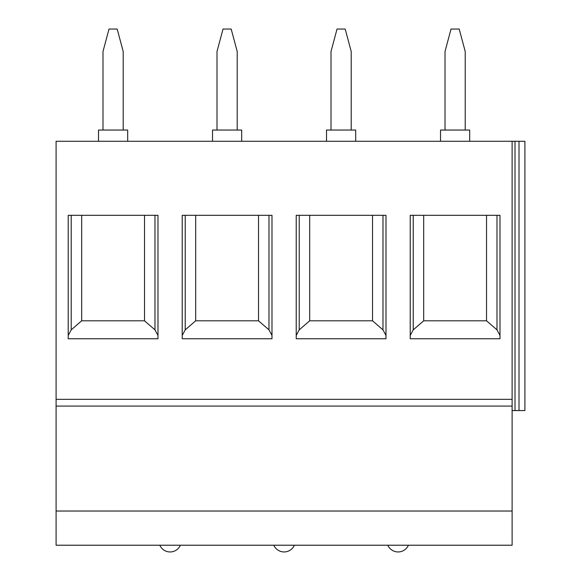 <?xml version="1.0" encoding="UTF-8"?>
<svg xmlns="http://www.w3.org/2000/svg" width="581" height="581" viewBox="0 0 581 581"><rect width="100%" height="100%" fill="white"/><g stroke="black" fill="none" stroke-linecap="round" stroke-linejoin="round"><path stroke-width="0.87" d="M519.007 410.564L524.904 410.564L524.904 141.263L519.007 141.263L519.007 410.564L512.115 410.564M445.017 130.042L445.017 51.491L451.03 29.05L459.201 29.05L465.214 51.491L465.214 130.042M499.994 215.319L499.994 338.752L410.23 338.752L410.23 215.319L499.994 215.319M496.987 215.319L496.987 329.855L499.994 335.462M486.529 215.319L486.529 320.799L423.694 320.799L413.236 329.855L410.23 335.462M496.987 329.855L486.529 320.799M512.115 511.026L56.096 511.026L56.096 545.218L512.115 545.218L512.115 141.263L519.007 141.263M512.115 406.075L56.096 406.075L56.096 399.343L512.115 399.343M56.096 511.026L56.096 406.075M385.987 215.319L296.223 215.319L296.223 338.752L385.987 338.752L385.987 215.319M271.988 338.752L182.216 338.752L182.216 215.319L271.988 215.319L271.988 338.752M157.981 215.319L68.209 215.319L68.209 338.752L157.981 338.752L157.981 215.319M56.096 399.343L56.096 141.263L512.115 141.263M515.006 141.263L515.006 410.564M440.529 141.263L440.529 130.042L469.702 130.042L469.702 141.263M351.207 130.042L351.207 51.491L345.194 29.05L337.024 29.05L331.01 51.491L331.01 130.042M326.522 141.263L326.522 130.042L355.695 130.042L355.695 141.263M423.694 215.319L423.694 320.799M372.523 215.319L372.523 320.799L309.688 320.799L299.23 329.855L296.223 335.462M382.981 215.319L382.981 329.855L372.523 320.799M382.981 329.855L385.987 335.462M212.515 141.263L212.515 130.042L241.689 130.042L241.689 141.263M237.201 130.042L237.201 51.491L231.187 29.05L223.017 29.05L217.004 51.491L217.004 130.042M309.688 215.319L309.688 320.799M258.523 215.319L258.523 320.799L195.681 320.799L185.223 329.855L182.216 335.462M268.981 215.319L268.981 329.855L258.523 320.799M268.981 329.855L271.988 335.462M195.681 215.319L195.681 320.799M123.194 130.042L123.194 51.491L117.18 29.05L109.01 29.05L102.997 51.491L102.997 130.042M144.516 215.319L144.516 320.799L81.674 320.799L71.216 329.855L68.209 335.462M154.974 215.319L154.974 329.855L144.516 320.799M154.974 329.855L157.981 335.462M98.509 141.263L98.509 130.042L127.682 130.042L127.682 141.263M81.674 215.319L81.674 320.799M413.236 215.319L413.236 329.855M299.23 215.319L299.23 329.855M185.223 215.319L185.223 329.855M71.216 215.319L71.216 329.855M387.825 545.218A11.221 11.221 0 0 0 408.392 545.218M273.818 545.218A11.221 11.221 0 0 0 294.385 545.218M159.811 545.218A11.221 11.221 0 0 0 180.386 545.218"/></g></svg>
